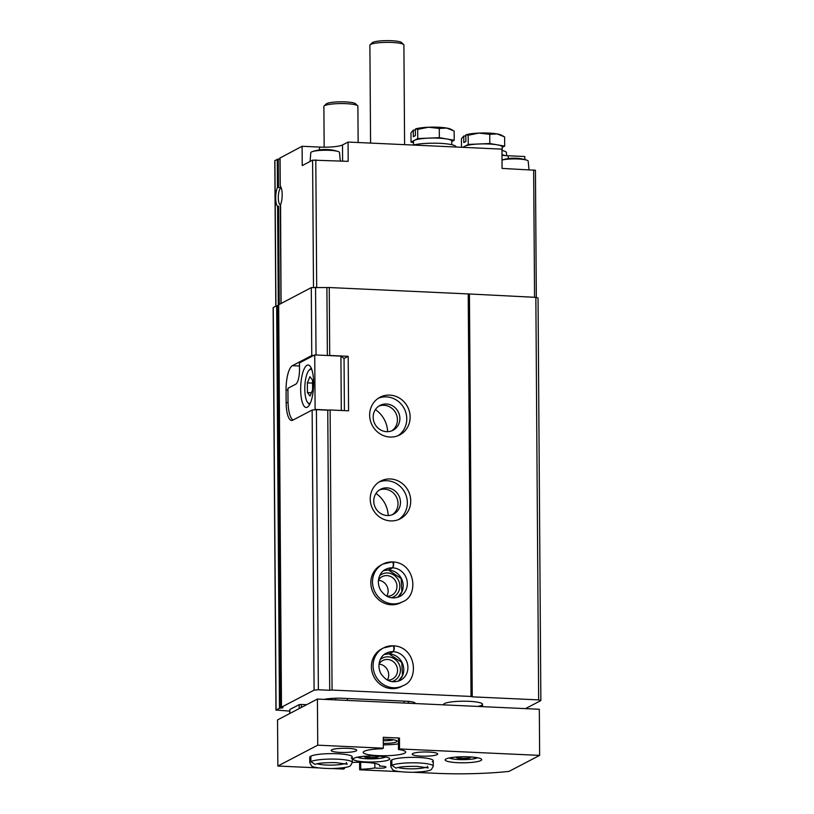 <?xml version="1.0" encoding="UTF-8"?>
<svg xmlns="http://www.w3.org/2000/svg" width="814" height="814" viewBox="0 0 814 814"><rect width="100%" height="100%" fill="white"/><g stroke="black" fill="none" stroke-linecap="round" stroke-linejoin="round"><path stroke-width="1.22" d="M340.303 160.979L339.489 152.472A14.347 2.371 179.6 0 0 337.973 151.455A14.347 2.371 179.6 0 0 325.132 150.234A14.347 2.371 179.6 0 0 312.301 151.638A14.347 2.371 179.6 0 0 311.487 151.974A14.347 2.371 179.6 0 0 310.806 152.666L310.083 161.467M325.417 149.481A40.781 12.291 92.6 0 1 325.498 149.481L328.164 149.573A40.812 40.812 0 0 1 337.973 151.455M325.498 149.481A40.781 12.291 92.6 0 1 325.519 149.481A40.812 40.812 0 0 0 312.301 151.638M275.804 306.176L274.786 160.633L278.256 159.076L278.449 187.474L277.472 187.525A10.633 3.205 92.6 0 0 275.692 197.965A10.633 3.205 92.6 0 0 277.605 206.471L278.581 206.166L279.263 304.365M279.985 158.852A4.253 0.702 -0.4 0 1 278.256 159.076M278.449 187.474L281.095 187.658M281.227 187.81A8.557 2.584 92.6 0 0 281.054 187.841L280.433 186.437M280.057 157.977L302.106 146.276L302.238 165.568L312.596 160.144L348.199 161.345L348.066 142.053L501.943 149.135L502.075 168.417L535.439 170.258L536.324 297.507M280.565 205.128L281.074 303.418M517.297 158.282L516.859 158.252A40.812 40.812 0 0 1 526.678 160.134A14.347 2.371 179.6 0 0 502.014 160.022A40.812 40.812 0 0 1 514.194 158.16A40.781 12.291 92.6 0 1 514.214 158.16L517.297 158.282M528.998 169.658L528.184 161.152A14.347 2.371 179.6 0 0 526.678 160.134M280.057 157.804L280.25 186.08A10.633 3.205 92.6 0 1 280.403 186.243A10.633 3.205 92.6 0 1 282.173 194.851A10.633 3.205 92.6 0 1 280.382 205.016M501.984 155.23A18.284 3.022 -0.4 0 0 508.221 155.759L524.816 156.522L524.837 159.595M302.106 146.276L319.515 147.08L319.536 149.898M348.066 142.053L342.501 144.963A18.284 3.022 -0.4 0 1 319.515 147.08M324.41 699.379A17.002 2.808 -0.4 0 1 342.999 698.3L406.176 701.21A12.759 2.106 -0.4 0 1 415.038 703.154A12.759 2.106 -0.4 0 1 414.835 703.54M299.471 366.005L292.389 365.679A21.256 6.41 -87.4 0 0 286.06 390.028L286.141 402.604A21.256 6.41 -87.4 0 0 291.646 420.462A21.256 6.41 -87.4 0 0 292.765 420.187L312.138 410.053L314.092 690.15L318.366 689.763L316.412 409.666L312.138 410.053M292.389 365.679L311.762 355.545L311.284 287.617L329.253 287.535L468.223 293.925L535.846 297.354L538.044 298.046L540.862 700.579L525.478 708.628M278.673 304.762L311.284 287.617M289.764 711.11L276.078 710.032L279.477 708.261L283.028 707.712L281.481 707.203L314.092 690.15M311.762 355.545L313.899 355.352M316.036 354.975L315.557 287.23M327.37 355.494L326.902 287.749M318.366 689.763L329.711 690.282L327.757 410.185L316.412 409.666M328.653 355.555L329.721 355.464L329.253 287.535M329.711 690.282L332.061 690.069L330.108 409.971L327.757 410.185M390.038 437.037A21.256 19.963 62.4 0 0 399.745 434.91A21.256 19.963 62.4 0 0 407.58 406.827A21.256 19.963 62.4 0 0 380.046 397.232A21.256 19.963 62.4 0 0 370.319 420.37A21.256 19.963 62.4 0 0 390.038 437.037M390.628 520.899A21.256 19.963 62.4 0 0 400.335 518.772A21.256 19.963 62.4 0 0 408.17 490.679A21.256 19.963 62.4 0 0 380.626 481.094A21.256 19.963 62.4 0 0 370.899 504.232A21.256 19.963 62.4 0 0 390.628 520.899M388.42 570.024L401.19 578.53L401.872 591.859L397.67 597.374A15.303 14.377 62.4 0 0 402.36 580.83A15.303 14.377 62.4 0 0 388.583 569.993L388.42 570.024A15.303 14.377 62.4 0 0 383.699 570.614L388.42 569.983L392.562 567.816C393.65 565.252 393.569 563.288 392.328 561.935A21.256 19.963 62.4 0 0 382.895 564.082L381.217 564.957A21.256 19.963 62.4 0 0 371.489 588.084A21.256 19.963 62.4 0 0 391.208 604.761A21.256 19.963 62.4 0 0 400.915 602.635L402.604 601.75C418.813 596.326 415.852 563.125 393.03 561.925M384.269 654.487L389 653.846L393.152 651.678C394.23 649.114 394.149 647.15 392.908 645.797A21.256 19.963 62.4 0 0 383.486 647.944L381.797 648.819A21.256 19.963 62.4 0 0 372.069 671.947A21.256 19.963 62.4 0 0 391.799 688.624A21.256 19.963 62.4 0 0 401.506 686.497L403.184 685.612C419.393 680.189 416.442 646.988 393.62 645.787L393.467 645.828C394.576 647.171 394.525 649.124 393.315 651.688L389.011 653.886L401.78 662.393L402.462 675.722L398.26 681.237A15.303 14.377 62.4 0 0 402.95 664.692A15.303 14.377 62.4 0 0 389.163 653.856M341.3 410.48L340.913 356.125L344.047 358.475L348.189 356.308L329.721 355.464M348.189 356.308L348.565 410.816L330.108 409.971M332.061 690.069L471.031 696.458L468.223 293.925M471.031 696.458L472.242 696.835L469.434 294.302M472.242 696.835L538.654 699.887L535.846 297.354M538.654 699.887L540.862 700.579M306.644 704.69L301.302 704.446L301.322 707.478M289.784 713.502L289.835 709.523L299.165 704.639L301.302 704.446M275.956 710.164L273.138 307.631L276.668 305.728L278.632 305.586M477.706 706.43A19.475 3.215 179.6 0 0 482.509 704.283A19.475 3.215 179.6 0 0 466.035 701.22A19.475 3.215 179.6 0 0 444.495 703.561A19.475 3.215 179.6 0 0 443.569 704.548A19.475 3.215 179.6 0 0 443.661 704.863M387.342 680.077A10.45 9.819 62.4 0 0 378.998 664.112A10.45 9.819 62.4 0 1 382.743 660.52A10.45 9.819 62.4 0 1 396.286 665.231A10.45 9.819 62.4 0 1 392.429 679.049A10.45 9.819 62.4 0 1 387.657 680.097A10.45 9.819 62.4 0 1 387.342 680.077M391.819 681.633A12.759 11.976 62.4 0 0 398.901 663.868A12.759 11.976 62.4 0 0 380.26 659.544M386.762 596.214A10.45 9.819 62.4 0 0 378.408 580.25A10.45 9.819 62.4 0 1 382.153 576.658A10.45 9.819 62.4 0 1 395.696 581.369A10.45 9.819 62.4 0 1 391.839 595.187A10.45 9.819 62.4 0 1 387.067 596.235A10.45 9.819 62.4 0 1 386.762 596.214M391.229 597.771A12.759 11.976 62.4 0 0 398.311 580.006A12.759 11.976 62.4 0 0 379.68 575.681M392.348 514.702A14.031 13.177 62.4 0 0 396.326 496.876A14.031 13.177 62.4 0 0 379.416 489.977M387.21 515.537A14.031 13.177 62.4 0 0 393.62 514.122A14.031 13.177 62.4 0 0 398.789 495.594A14.031 13.177 62.4 0 0 380.616 489.265A14.031 13.177 62.4 0 0 374.196 504.527A14.031 13.177 62.4 0 0 387.21 515.537M398.606 519.566A21.256 19.963 62.4 0 0 404.802 492.45A21.256 19.963 62.4 0 0 378.988 482.061M391.768 430.84A14.031 13.177 62.4 0 0 395.746 413.013A14.031 13.177 62.4 0 0 378.836 406.115M386.63 431.674A14.031 13.177 62.4 0 0 393.03 430.27A14.031 13.177 62.4 0 0 398.199 411.731A14.031 13.177 62.4 0 0 380.026 405.403A14.031 13.177 62.4 0 0 373.606 420.665A14.031 13.177 62.4 0 0 386.63 431.674M398.015 435.704A21.256 19.963 62.4 0 0 404.222 408.587A21.256 19.963 62.4 0 0 378.408 398.199M280.433 204.904A8.557 2.584 92.6 0 1 278.296 197.212A8.557 2.584 92.6 0 1 280.637 188.054M370.574 143.091L369.892 45.289A17.002 2.808 -0.4 0 1 370.126 44.811A17.002 2.808 -0.4 0 1 392.073 42.46A17.002 2.808 -0.4 0 1 403.663 44.577A17.002 2.808 -0.4 0 1 403.897 45.045L404.599 144.658M370.126 44.811L372.212 42.766A14.876 2.452 -0.4 0 1 391.412 40.7A14.876 2.452 -0.4 0 1 401.546 42.552L403.663 44.577M452.808 130.291L450.844 129.243A19.129 3.154 179.6 0 0 446.703 128.063A19.129 3.154 179.6 0 0 428.479 127.228A19.129 3.154 179.6 0 0 415.649 128.917L417.694 129.375L428.479 127.228L439.285 128.449L446.703 128.063L454.141 131.054L454.202 140.273L439.346 137.668L417.755 138.594L411.029 142.114L413.492 142.542M456.043 147.019L456.043 146.896A23.382 3.856 179.6 0 0 439.418 143.315A23.382 3.856 179.6 0 0 413.197 145.055M415.364 130.087L413.288 130.159L410.968 132.896L411.029 142.114M413.288 130.159L413.329 136.701L415.405 135.612L415.354 129.08M417.694 129.375L417.755 138.594M439.285 128.449L439.346 137.668M451.75 141.555L454.202 140.273M451.77 144.709L451.75 141.056A19.129 3.154 179.6 0 0 446.774 138.97A19.129 3.154 179.6 0 0 428.551 138.136A19.129 3.154 179.6 0 0 414.397 140.354A19.129 3.154 179.6 0 0 413.481 141.321L413.512 144.973M503.276 136.152L501.322 135.104A19.129 3.154 179.6 0 0 497.171 133.923A19.129 3.154 179.6 0 0 478.947 133.089A19.129 3.154 179.6 0 0 466.117 134.778L468.172 135.236L478.947 133.089L489.753 134.31L497.171 133.923L504.619 136.905L504.68 146.123L489.825 143.529L468.233 144.454L462.728 147.334M506.532 155.667L506.512 152.757A23.382 3.856 179.6 0 0 501.953 150.498M504.904 155.545A23.382 3.856 179.6 0 0 501.984 154.691M465.842 135.948L463.756 136.019L461.446 138.756L461.497 147.273M463.756 136.019L463.807 142.562L465.873 141.473L465.832 134.941M468.172 135.236L468.233 144.454M489.753 134.31L489.825 143.529M502.228 147.405L504.68 146.123M502.248 150.57L502.228 146.917A19.129 3.154 179.6 0 0 497.252 144.831A19.129 3.154 179.6 0 0 479.029 143.986A19.129 3.154 179.6 0 0 464.875 146.205A19.129 3.154 179.6 0 0 463.96 147.181L463.96 147.385M293.182 419.973A22.955 6.919 92.6 0 1 288.014 400.875L287.953 391.646A22.955 6.919 92.6 0 1 288.003 388.247L295.696 384.228A12.759 3.846 92.6 0 0 299.491 369.617L299.44 362.912L314.723 354.914L315.11 409.432L314.275 409.859M340.913 356.125L314.723 354.914M307 365.272A21.256 6.41 -87.4 0 0 300.681 387.79A21.256 6.41 -87.4 0 0 306.166 407.468A21.256 6.41 -87.4 0 0 313.543 386.528A21.256 6.41 -87.4 0 0 308.119 364.998A21.256 6.41 -87.4 0 0 307 365.272M344.403 410.632L344.047 358.475M329.039 410.073L315.11 409.432M311.925 369.892A17.002 5.128 -87.4 0 0 309.859 369.597A17.002 5.128 -87.4 0 0 309.096 370.177A17.002 5.128 -87.4 0 0 304.853 386.131A17.002 5.128 -87.4 0 0 307.621 402.411A17.002 5.128 -87.4 0 0 310.409 402.95M312.607 389.855L312.535 380.169L309.91 376.679L307.356 382.875L307.427 392.562L310.042 396.052L312.607 389.855M311.223 368.05A19.129 5.769 -87.4 0 0 311.019 368.243L309.096 370.177M307.621 402.411L309.351 404.507A19.129 5.769 -87.4 0 0 309.534 404.721M312.556 383.119L307.356 382.875M311.406 392.745L307.427 392.562M480.84 760.561A18.284 3.022 -0.4 0 1 460.622 762.769A18.284 3.022 -0.4 0 1 445.146 759.889A18.284 3.022 -0.4 0 1 463.41 756.745A18.284 3.022 -0.4 0 1 481.705 759.635A18.284 3.022 -0.4 0 1 480.84 760.561M437.087 754.649A12.759 2.106 -0.4 0 1 422.975 756.186A12.759 2.106 -0.4 0 1 412.179 754.181A12.759 2.106 -0.4 0 1 424.918 751.983A12.759 2.106 -0.4 0 1 437.688 753.998A12.759 2.106 -0.4 0 1 437.087 754.649M356.094 750.925A12.759 2.106 -0.4 0 1 341.992 752.462A12.759 2.106 -0.4 0 1 331.196 750.457A12.759 2.106 -0.4 0 1 343.935 748.259A12.759 2.106 -0.4 0 1 356.705 750.274A12.759 2.106 -0.4 0 1 356.094 750.925M391.656 759.981L391.697 765.425A21.256 3.51 179.6 0 0 390.771 766.462L390.73 761.009A21.256 3.51 -0.4 0 1 411.965 757.356A21.256 3.51 -0.4 0 1 433.241 760.714A21.256 3.51 -0.4 0 1 432.234 761.792M388.909 759.798A18.284 3.022 -0.4 0 1 368.691 761.996A18.284 3.022 -0.4 0 1 353.215 759.126A18.284 3.022 -0.4 0 1 371.469 755.982A18.284 3.022 -0.4 0 1 389.774 758.872A18.284 3.022 -0.4 0 1 388.909 759.798M310.663 756.247L310.704 761.701A21.256 3.51 179.6 0 0 309.778 762.738L309.747 757.285A21.256 3.51 -0.4 0 1 330.972 753.632A21.256 3.51 -0.4 0 1 352.259 756.989A21.256 3.51 -0.4 0 1 351.251 758.068M383.343 748.198L383.262 737.291L399.46 738.044L399.532 748.941L398.473 749.501A21.256 3.51 -0.4 0 1 405.698 752.075A21.256 3.51 -0.4 0 1 384.473 755.738A21.256 3.51 -0.4 0 1 363.186 752.37A21.256 3.51 -0.4 0 1 382.275 748.748L383.343 748.198L317.735 745.176L277.859 766.035L318.854 767.917M341.514 767.989A21.256 3.51 -0.4 0 0 344.515 768.497L343.457 769.057L332.661 768.558M352.299 762.453A21.256 3.51 -0.4 0 1 379.802 765.618A21.256 3.51 -0.4 0 1 379.578 766.127A6.38 1.048 -0.4 0 1 386.009 767.134A6.38 1.048 -0.4 0 1 385.704 767.46A6.38 1.048 -0.4 0 1 380.942 768.202A6.38 1.048 -0.4 0 1 374.847 767.907A21.256 3.51 -0.4 0 1 360.714 769.24L359.656 769.8L399.847 771.652M399.532 748.941L539.641 755.382L509.035 771.387A89.286 14.733 -0.4 0 1 435.775 773.3L413.654 772.283M277.859 766.035L277.533 719.912L317.419 699.053L539.326 709.259L539.641 755.382M317.419 699.053L317.735 745.176M398.433 743.864A21.256 3.51 -0.4 0 1 383.313 744.841M398.473 749.501L398.402 738.593L399.46 738.044M359.595 762.26L359.656 769.8M344.515 768.497L344.505 767.561M374.847 767.907L374.816 763.4M360.714 769.24L360.663 762.26M470.594 756.939L470.523 756.989A7.224 1.19 -0.4 0 1 468.447 758.068L468.091 758.129A7.224 1.19 -0.4 0 1 461.436 758.414L460.978 758.383A7.224 1.19 -0.4 0 1 456.4 757.59L456.298 757.508A7.224 1.19 -0.4 0 1 456.369 757.03M468.091 758.129L461.436 758.414M460.978 758.383L456.4 757.59M378.663 756.175L378.591 756.216A7.224 1.19 -0.4 0 1 376.516 757.305L376.16 757.356A7.224 1.19 -0.4 0 1 369.505 757.641L369.047 757.62A7.224 1.19 -0.4 0 1 364.469 756.827L364.367 756.745A7.224 1.19 -0.4 0 1 364.438 756.267M376.16 757.356L369.505 757.641M369.047 757.62L364.469 756.827M379.578 766.127L379.578 765.119M376.424 756.064L376.434 757.346M369.22 756.023L369.23 757.651M383.272 739.234A12.759 2.106 -0.4 0 1 396.937 740.882A12.759 2.106 -0.4 0 1 396.52 741.88A12.759 2.106 -0.4 0 1 383.302 743.426M393.579 739.804A10.45 1.73 -0.4 0 1 383.282 740.781M468.355 756.827L468.365 758.109M461.151 756.786L461.162 758.424M347.364 698.504L347.375 700.437M404.049 701.108L404.07 703.042M335.673 699.898L335.663 698.239M387.627 431.674A26.781 25.153 62.4 0 0 375.396 409.584M388.207 515.537A26.781 25.153 62.4 0 0 375.987 493.447M324.165 147.192L323.88 106.492A17.002 2.808 -0.4 0 1 324.114 106.013A17.002 2.808 -0.4 0 1 346.062 103.663A17.002 2.808 -0.4 0 1 357.641 105.779A17.002 2.808 -0.4 0 1 357.885 106.247L358.14 142.521M324.114 106.013L326.19 103.958A14.876 2.452 -0.4 0 1 345.401 101.903A14.876 2.452 -0.4 0 1 355.535 103.754L357.641 105.779M310.846 756.155L310.887 761.609L314.967 764.387M391.829 759.879L391.87 765.333L395.96 768.111M403.184 685.612A21.256 19.963 62.4 0 1 375.641 676.027A21.256 19.963 62.4 0 1 383.486 647.944L392.908 645.797M388.583 569.993L392.724 567.826C393.935 565.262 393.996 563.308 392.887 561.965M402.604 601.75A21.256 19.963 62.4 0 1 375.061 592.165A21.256 19.963 62.4 0 1 382.895 564.082L392.328 561.935M277.605 206.471L278.296 305.606M277.279 159.259L277.472 187.525M312.596 160.144L313.492 287.413M315.801 159.859L316.697 287.281M533.658 169.872L534.554 297.303M281.481 707.203L278.673 304.67M274.908 160.5L275.926 306.105M408.526 703.245L408.516 701.363M414.428 703.52L414.428 702.513M276.078 710.032L273.26 307.499M279.477 708.261L276.668 305.728M280.331 708.149L277.523 305.616M287.953 390.12L286.06 390.028M288.044 402.696L286.141 402.604M342.501 144.963L342.613 161.091M508.221 155.759L508.241 158.577M477.431 757.732A14.459 2.381 -0.4 0 1 477.177 757.885A14.459 2.381 -0.4 0 1 462.952 759.635A14.459 2.381 -0.4 0 1 449.389 757.926M385.5 756.959A14.459 2.381 -0.4 0 1 385.246 757.112A14.459 2.381 -0.4 0 1 371.021 758.872A14.459 2.381 -0.4 0 1 357.458 757.162M289.835 709.523L289.865 713.461M299.165 704.639L299.186 708.587M352.259 756.989L352.299 762.433A21.256 3.51 179.6 0 0 334.452 759.096A21.256 3.51 179.6 0 0 310.887 761.609M317.185 763.756A15.303 2.523 179.6 0 0 331.054 765.109A15.303 2.523 179.6 0 0 344.912 763.563M433.241 760.714L433.282 766.167A21.256 3.51 179.6 0 0 415.435 762.83A21.256 3.51 179.6 0 0 391.87 765.333M398.168 767.48A15.303 2.523 179.6 0 0 412.047 768.833A15.303 2.523 179.6 0 0 425.895 767.287M389 653.846A15.303 14.377 62.4 0 0 384.279 654.476M393.152 651.678A15.303 14.377 62.4 0 0 386.243 653.215C381.278 655.168 376.18 663.797 380.749 673.331C385.938 681.247 392.501 683.577 400.427 680.341A15.303 14.377 62.4 0 0 407.438 663.725A15.303 14.377 62.4 0 0 393.315 651.688M392.562 567.816A15.303 14.377 62.4 0 0 385.653 569.352C380.687 571.306 375.6 579.934 380.158 589.468C385.358 597.384 391.921 599.715 399.847 596.479A15.303 14.377 62.4 0 0 406.858 579.863A15.303 14.377 62.4 0 0 392.724 567.826M279.975 157.896L280.169 186.04M280.301 205.23L280.993 303.459M281.441 707.254L278.632 304.721M408.201 703.235L408.19 701.332M357.112 757.234L362.729 758.475L371.418 758.892L380.219 758.363L385.846 757.03M449.043 757.997L454.66 759.238L463.349 759.655L472.151 759.126L477.777 757.793M482.529 706.654L482.509 704.283M309.778 762.738L311.569 765.852C312.698 767.388 319.169 768.304 330.972 768.579C342.836 768.162 349.379 767.164 350.58 765.567L352.299 762.433M315.018 764.417C317.908 763.115 324.959 762.514 336.192 762.637L347.151 764.224L346.347 762.484M390.771 766.462L392.552 769.576C393.691 771.112 400.152 772.028 411.955 772.303C423.829 771.896 430.362 770.889 431.562 769.291L433.282 766.167M396.011 768.141C398.891 766.839 405.952 766.239 417.185 766.361L428.133 767.948L427.33 766.208"/></g></svg>
